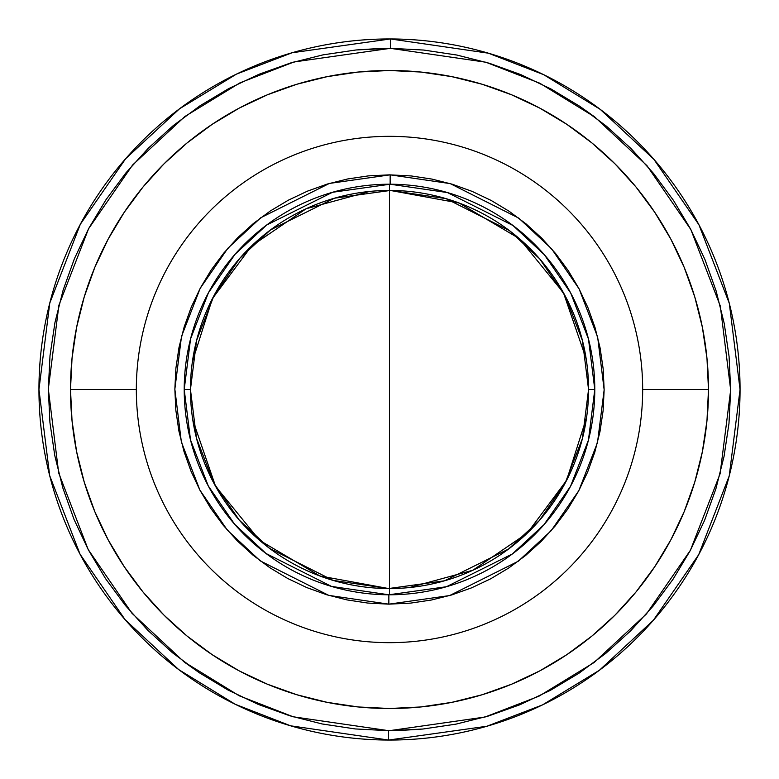 <?xml version="1.0" encoding="UTF-8"?>
<svg xmlns="http://www.w3.org/2000/svg" width="779" height="779" viewBox="0 0 779 779"><rect width="100%" height="100%" fill="white"/><g stroke="black" fill="none" stroke-linecap="round" stroke-linejoin="round"><path stroke-width="1.17" d="M488.482 715.998L456.007 724.129L422.909 729.027L389.5 730.673L485.015 717.031L538.961 696.192L594.134 662.491L646.443 613.949L690.418 550.256L720.088 473.807L730.673 389.948L720.312 306.059L690.837 229.523L647.028 165.723L594.844 117.045L539.759 83.197L485.862 62.223L390.386 48.327L390.415 38.95L488.394 53.186L543.713 74.696L600.268 109.391L653.883 159.315L698.938 224.771L729.3 303.333L740.05 389.5L729.232 475.911L698.685 554.706L653.338 620.308L599.392 670.271L542.515 704.898L486.914 726.242L388.585 740.05L388.614 730.673L389.5 730.673L388.614 730.673L388.585 740.05A350.55 350.55 0 0 1 38.95 389.5A350.55 350.55 0 0 1 390.415 38.95A350.55 350.55 0 0 1 740.05 389.5A350.55 350.55 0 0 1 388.585 740.05L290.606 725.814L235.287 704.304L178.732 669.609L125.117 619.685L80.062 554.229L49.7 475.667L38.95 389.5L49.768 303.089L80.315 224.294L125.662 158.692L179.608 108.729L236.485 74.102L292.086 52.758L390.415 38.95L390.386 48.327L293.985 61.969L240.039 82.808L184.866 116.509L132.557 165.051L88.582 228.744L58.912 305.193L48.327 389.052L58.688 472.941L88.163 549.477L131.972 613.277L184.156 661.955L239.241 695.803L293.138 716.777L388.614 730.673L355.205 728.94L322.126 723.954L289.691 715.745L258.219 704.401L228.013 690.028L199.356 672.774L172.529 652.783L147.786 630.269L125.361 605.439L105.486 578.534L88.339 549.808L74.083 519.544L62.865 488.034L54.783 455.569L49.924 422.471L48.327 389.052L50.012 355.643L54.958 322.555L63.128 290.119L74.424 258.628L88.757 228.403L105.983 199.726L125.925 172.87L148.409 148.098L173.211 125.643L200.096 105.73L228.792 88.553L259.047 74.258L290.548 62.992L322.993 54.871L356.091 49.973L379.762 48.464M594.786 389.5L588.486 339.05L570.725 293.06L544.355 254.733L512.971 225.501L447.487 192.579L390.133 184.214L390.162 174.847L450.223 183.61L518.765 218.13L551.581 248.764L579.128 288.912L597.649 337.064L604.153 389.831L597.493 442.579L578.816 490.673L551.152 530.733L518.239 561.26L449.59 595.575L388.838 604.153L388.867 594.786L446.474 586.723L512.368 553.957L543.976 524.695L570.549 486.271L588.447 440.116L594.786 389.5A205.286 205.286 0 0 1 388.867 594.786A205.286 205.286 0 0 1 184.214 389.5L190.446 389.5A199.054 199.054 0 0 0 388.594 588.554A199.054 199.054 0 0 0 588.554 389.5L582.4 438.616L565.009 483.408L539.204 520.693L508.502 549.068L444.507 580.803L388.594 588.554L333.042 580.384L269.631 548.416L239.26 520.08L213.738 482.941L196.542 438.373L190.446 389.5L196.6 340.384L213.991 295.592L239.796 258.307L270.498 229.932L334.493 198.197L390.406 190.446L445.958 198.616L509.369 230.584L539.74 258.92L565.262 296.059L582.458 340.627L588.554 389.5L594.786 389.5L588.554 389.5A199.054 199.054 0 0 0 390.406 190.446A199.054 199.054 0 0 0 190.446 389.5L184.214 389.5A205.286 205.286 0 0 1 390.133 184.214A205.286 205.286 0 0 1 594.786 389.5M390.445 181.079L390.425 184.214M708.5 389.5A319.001 319.001 0 0 1 389.5 708.5A319.001 319.001 0 0 1 70.5 389.5L136.335 389.5A253.165 253.165 0 0 1 389.5 136.335A253.165 253.165 0 0 1 642.665 389.5L708.5 389.5L642.665 389.5A253.165 253.165 0 0 1 389.5 642.665A253.165 253.165 0 0 1 136.335 389.5A253.165 253.165 0 0 1 389.5 136.335A253.165 253.165 0 0 1 642.665 389.5A253.165 253.165 0 0 1 389.5 642.665A253.165 253.165 0 0 1 136.335 389.5L70.5 389.5A319.001 319.001 0 0 1 389.5 70.5A319.001 319.001 0 0 1 708.5 389.5L706.962 358.233L702.366 327.268L694.761 296.896L684.215 267.421L670.836 239.124L654.74 212.278L636.092 187.126L615.069 163.931L591.874 142.908L566.722 124.26L539.876 108.164L511.579 94.785L482.104 84.239L451.732 76.634L420.767 72.038L389.5 70.5L358.233 72.038L327.268 76.634L296.896 84.239L267.421 94.785L239.124 108.164L212.278 124.26L187.126 142.908L163.931 163.931L142.908 187.126L124.26 212.278L108.164 239.124L94.785 267.421L84.239 296.896L76.634 327.268L72.038 358.233L70.5 389.5L72.038 420.767L76.634 451.732L84.239 482.104L94.785 511.579L108.164 539.876L124.26 566.722L142.908 591.874L163.931 615.069L187.126 636.092L212.278 654.74L239.124 670.836L267.421 684.215L296.896 694.761L327.268 702.366L358.233 706.962L389.5 708.5L420.767 706.962L451.732 702.366L482.104 694.761L511.579 684.215L539.876 670.836L566.722 654.74L591.874 636.092L615.069 615.069L636.092 591.874L654.74 566.722L670.836 539.876L684.215 511.579L694.761 482.104L702.366 451.732L706.962 420.767L708.5 389.5M388.838 604.153L328.777 595.39L260.235 560.87L227.419 530.236L199.872 490.088L181.351 441.936L174.847 389.169L181.507 336.421L200.184 288.327L227.848 248.267L260.761 217.74L329.41 183.425L390.162 174.847L390.133 184.214L332.526 192.277L266.632 225.043L235.024 254.305L208.451 292.729L190.553 338.884L184.214 389.5L190.514 439.95L208.275 485.94L234.645 524.267L266.029 553.499L331.513 586.421L388.867 594.786L388.838 604.153L410.523 603.121L431.332 600.034L451.752 594.932L471.568 587.843L490.595 578.855L508.658 568.047L525.562 555.524L541.171 541.405L555.31 525.815L567.862 508.93L578.7 490.887L587.717 471.87L594.835 452.063L599.976 431.663L603.092 410.845L604.153 389.831L603.16 368.808L600.103 347.989L595.029 327.56L587.97 307.734L579.011 288.697L568.232 270.625L555.729 253.691L541.629 238.062L526.068 223.894L509.203 211.313L491.179 200.456L472.181 191.41L452.385 184.263L431.985 179.092L411.176 175.937L389.5 174.847L368.477 175.879L347.668 178.966L327.248 184.068L307.432 191.157L288.405 200.145L270.342 210.953L253.438 223.476L237.829 237.595L223.69 253.185L211.138 270.07L200.3 288.113L191.283 307.13L184.165 326.937L179.024 347.337L175.908 368.155L174.847 389.169L175.84 410.192L178.897 431.011L183.971 451.44L191.03 471.266L199.989 490.303L210.768 508.375L223.271 525.309L237.371 540.938L252.932 555.106L269.797 567.687L287.821 578.544L306.819 587.59L326.615 594.737L347.015 599.908L367.824 603.063L388.838 604.153M579.449 106.1L594.319 116.646M422.919 729.027L399.238 730.536M199.551 672.9L185.042 662.617M356.091 49.973L390.386 48.327L423.795 50.06L456.874 55.046L489.309 63.255L520.781 74.599L550.987 88.972L579.644 106.226L606.471 126.217L631.214 148.731L653.639 173.561L673.514 200.466L690.661 229.192L704.917 259.456L716.135 290.966L724.217 323.431L729.076 356.529L730.673 389.948L728.988 423.357L724.042 456.445L715.872 488.881L704.576 520.372L690.243 550.597L673.017 579.274L653.075 606.13L630.591 630.902L605.789 653.357L578.904 673.27L550.208 690.447L519.953 704.742L488.452 716.008M389.5 594.786L389.5 184.214M377.036 190.836L390.406 190.456L459.143 203.046L519.311 238.598L563.441 292.738L586.188 358.876M588.145 376.783L588.496 394.388M586.558 417.593L566.576 480.39L527.266 533.177L472.872 570.238L409.316 587.57M401.964 588.164L388.594 588.544L319.857 575.954L259.689 540.402L215.559 486.262L192.812 420.124M190.855 402.217L190.504 384.612M192.442 361.407L212.424 298.61L251.734 245.823L306.128 208.762L369.684 191.43"/></g></svg>
